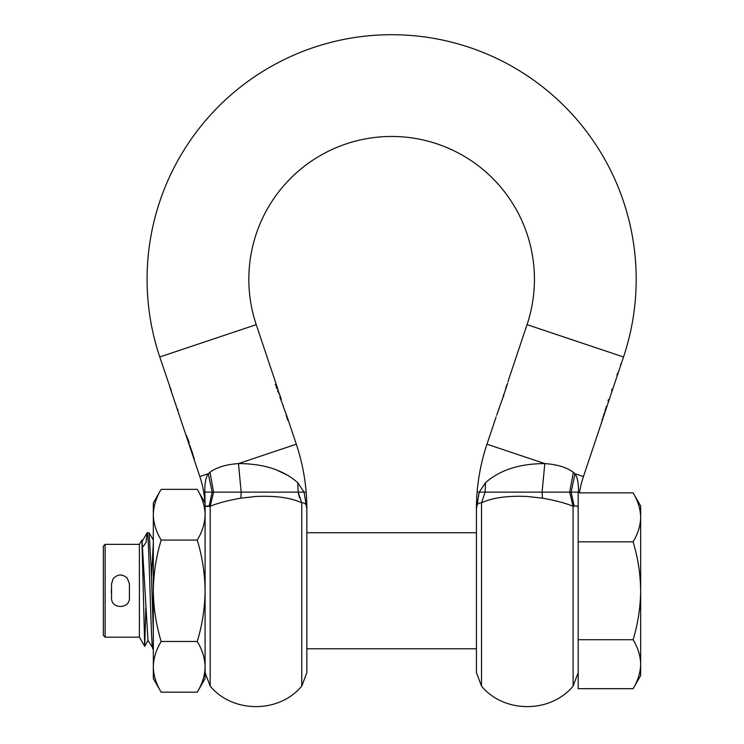 <?xml version="1.0" encoding="UTF-8"?>
<svg xmlns="http://www.w3.org/2000/svg" width="744" height="744" viewBox="0 0 744 744"><rect width="100%" height="100%" fill="white"/><g stroke="black" fill="none" stroke-linecap="round" stroke-linejoin="round"><path stroke-width="1.12" d="M143.276 590.773L141.899 540.125L139.398 544.357L139.398 637.18L144.708 646.369L143.276 590.773M476.43 648.787L306.844 648.787M476.43 532.751L306.844 532.751M153.329 648.787L147.991 640.389L142.095 541.632M152.892 648.787C150.976 652.321 149.07 529.179 147.163 532.751L149.135 532.834L151.237 569.96L153.329 631.647L153.329 590.764C153.534 608.043 156.147 624.941 161.169 641.477L197.253 641.477C202.266 624.941 204.888 608.043 205.093 590.773C204.888 573.494 202.266 556.596 197.253 540.06C202.266 531.793 204.888 523.348 205.093 514.709C204.888 506.069 202.266 497.624 197.253 489.357L161.169 489.357C156.147 497.624 153.534 506.069 153.329 514.709C153.534 506.069 156.147 497.624 161.169 489.357L153.329 502.944L153.329 514.709C153.534 523.348 156.147 531.793 161.169 540.06L197.253 540.06M145.87 607.597L144.708 646.369M111.284 592.587L111.554 587.909L111.554 593.628M105.127 544.357L103.342 546.143L103.342 635.395L105.127 637.18L105.127 544.357L139.398 544.357M129.41 593.628L129.41 587.909M143.239 546.496L146.103 542.357L147.163 532.751L142.262 541.148M153.329 542.906L151.469 577.158M144.755 646.369L147.991 640.389M640.658 618.32L640.658 616.06M640.658 577.418L640.658 572.992M640.658 582.301L640.658 578.897M633.088 688.674C637.934 680.695 640.454 672.539 640.658 664.197L640.658 675.561L633.088 688.674L578.181 688.674L578.181 492.863M633.088 639.719C637.934 623.76 640.454 607.448 640.658 590.773L640.658 664.197C640.454 655.864 637.934 647.699 633.088 639.719L578.181 639.719M640.658 595.312L640.658 590.764C640.454 574.089 637.934 557.777 633.088 541.818L578.181 541.818M633.088 541.818C637.934 533.839 640.454 525.673 640.658 517.34C640.454 508.998 637.934 500.842 633.088 492.863L578.386 492.863M640.658 590.773L640.658 505.976L633.088 492.863M640.658 605.225L640.658 597.916M197.253 692.18C202.266 683.913 204.888 675.468 205.093 666.829L205.093 678.593L197.253 692.18L161.169 692.18C156.147 683.913 153.534 675.468 153.329 666.829L153.329 678.593L161.169 692.18M161.169 540.06C156.147 556.596 153.534 573.494 153.329 590.773L153.329 666.829C153.534 658.189 156.147 649.745 161.169 641.477M205.679 506.459L210.18 506.301L210.18 686.126L205.093 672.669L205.093 666.829C204.888 658.189 202.266 649.745 197.253 641.477M205.093 666.829L205.093 502.944M153.329 514.709L153.329 590.773M205.093 623.658L205.093 621.742M501.251 402.439L507.696 383.188M278.386 390.786L277.838 390.786L278.396 390.786L256.234 324.644A142.811 142.811 0 0 1 391.632 136.459A142.811 142.811 0 0 1 527.04 324.644L507.929 381.7M496.704 415.31L501.131 402.439M496.127 416.91L486.976 444.205A203.503 203.503 0 0 0 476.43 508.868L476.43 652.711M477.127 492.137L479.21 492.137L476.43 508.868C476.365 504.655 478.057 502.646 481.517 502.851C492.268 497.727 507.529 495.597 527.301 496.471L542.413 498.154C555.359 500.433 565.58 503.139 573.094 506.301L569.681 492.137L573.326 472.301L574.982 473.696L573.326 472.301C566.742 467.372 557.237 464.461 544.813 463.586C519.675 463.633 499.912 470.003 485.516 482.679L479.21 492.137L485.144 492.137L485.516 482.679M527.04 324.644L623.519 356.981L583.454 476.532L574.982 473.696C577.549 477.536 578.683 483.693 578.386 492.137L579.548 492.137M498.443 410.214L499.317 408.214L498.443 410.214M616.785 374.716L617.576 374.716L618.915 370.679M617.195 374.716L618.766 371.098L617.892 373.767M614.776 382.993L615.149 381.951M604.853 411.469L605.681 410.214M604.342 414.194L603.812 415.794L604.351 412.976M603.003 416.993L603.812 415.794M602.491 419.728L602.51 418.454M503.762 394.283L503.465 394.99M503.707 395.501L503.586 396.571M506.887 384.797L505.483 389M623.519 356.981A244.562 244.562 0 0 0 391.632 34.708A244.562 244.562 0 0 0 159.755 356.981L169.911 386.834M240.861 498.154L241.168 492.137L213.593 492.137L210.18 506.301C217.676 503.149 227.906 500.433 240.861 498.154L255.973 496.471C275.745 495.597 291.006 497.727 301.757 502.851C305.207 502.646 306.909 504.655 306.844 508.868A203.503 203.503 0 0 0 296.298 444.205L287.435 417.765L286.338 416.073M287.175 417.031L286.217 415.496L287.779 420.239L286.7 416.073M286.914 416.203L283.139 406.187M281.316 399.658L279.874 397.138L283.352 406.187M281.176 399.091L279.949 395.445M277.838 390.786L280.302 396.487M306.156 492.137L304.064 492.137L297.758 482.679C283.362 470.003 263.599 463.633 238.461 463.586C226.027 464.47 216.523 467.372 209.948 472.301L208.292 473.696L199.82 476.532L169.762 386.834M277.438 388.201L276.489 387.029L276.973 388.489L277.438 388.201L276.108 387.029M276.591 385.68L275.643 384.509L276.136 385.969L276.591 385.68L275.261 384.509M208.301 473.686L208.292 473.696C205.725 477.536 204.591 483.693 204.888 492.137L213.593 492.137L209.985 472.273M192.398 453.17L193.793 457.337M193.384 457.337L192.166 453.17M189.246 444.838L192.036 453.17M186.028 435.259L188.502 442.754M180.541 418.993L183.061 426.545M179.471 415.831L180.048 417.505M177.565 409.014L178.002 410.344L177.565 409.014M175.77 403.964L175.91 405.201M171.492 391.604L170.981 389.8M170.767 389.121L170.608 388.163M278.275 392.069L279.958 395.445L278.117 390.786M283.278 406.187L282.85 404.903M189.283 442.754L186.363 435.259M306.844 508.794L306.844 590.773L306.844 508.868L304.064 492.137L299.906 492.137M210.18 686.126C232.816 713.44 279.112 713.45 301.757 686.126L301.757 502.851L298.13 492.137L301.404 492.147M205.093 634.679L205.093 590.773L205.093 634.679M301.757 686.126L306.844 672.669L306.844 590.773L306.844 652.711M209.12 506.208L212.142 492.137L209.12 506.208C206.014 505.548 204.674 506.431 205.093 508.868L204.888 492.137L203.726 492.137A101.751 101.751 0 0 1 204.898 502.609L197.253 489.357M305.114 503.744L306.026 504.758M296.298 444.205L238.461 463.586L241.168 492.137L298.13 492.137L299.488 497.671M298.13 492.137L297.758 482.679M208.292 473.696L212.142 492.137M275.922 469.659L288.57 475.769M199.82 476.532A101.751 101.751 0 0 1 203.707 492.137M194.323 459.02L193.766 457.337M192.547 453.17L189.571 444.838M179.788 416.742L180.745 419.337L179.788 416.733M277.456 390.786L278.451 392.069M280.637 398.691L280.107 397.826M282.748 404.903L283.176 406.187M286.654 416.556L286.552 415.217M276.591 388.489L277.056 388.201M620.868 363.779L620.561 365.109M617.492 373.841L617.864 372.744M611.745 390.433L611.959 389.149M612.266 390.433L611.159 393.799M611.317 393.381L612.117 390.433M608.443 399.612L607.997 400.942M606.155 406.447L606.118 407.777M605.309 408.958L605.272 410.316M603.431 415.794L603.97 414.194M602.156 419.597L601.97 420.081M579.446 492.863A101.751 101.751 0 0 1 583.454 476.532M579.567 492.137L571.132 492.137L574.982 473.696M542.413 498.154L542.097 492.137L571.132 492.137L574.154 506.208L573.094 506.301L574.154 506.208C577.102 505.464 578.441 506.348 578.181 508.868L578.181 508.347M573.596 492.137L573.047 492.137M481.517 502.851L485.144 492.137L481.517 502.851L481.517 686.126C504.153 713.44 550.448 713.45 573.094 686.126L578.181 672.669M485.144 492.137L542.097 492.137L544.813 463.586L486.976 444.205M481.517 686.126L476.43 672.669L476.43 590.773M129.41 597.823L129.41 583.901L127.298 578.144C122.221 573.68 117.44 573.987 112.976 579.064L111.554 583.901L111.554 597.823C111.005 609.336 129.958 609.336 129.41 597.823M256.234 324.644L159.755 356.981M573.094 506.301L573.094 686.126M105.127 637.18L139.398 637.18M153.329 540.079L149.135 532.834M142.495 541.148L141.899 540.125"/></g></svg>
